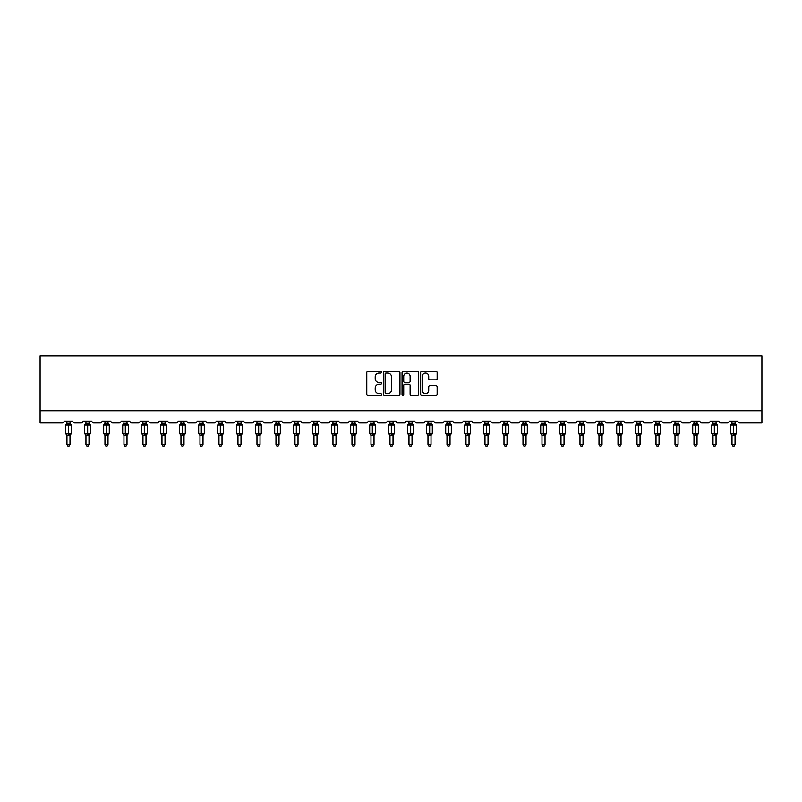 <?xml version="1.0" encoding="UTF-8"?>
<svg xmlns="http://www.w3.org/2000/svg" width="802" height="802" viewBox="0 0 802 802"><rect width="100%" height="100%" fill="white"/><g stroke="black" fill="none" stroke-linecap="round" stroke-linejoin="round"><path stroke-width="1.2" d="M381.511 372.248A0.832 0.832 0 0 0 380.679 371.416L367.968 371.416A1.193 1.193 0 0 0 366.775 372.609L366.775 394.133A1.193 1.193 0 0 0 367.968 395.326L380.679 395.326A0.832 0.832 0 0 0 381.511 394.484A0.832 0.832 0 0 0 380.679 393.652L379.035 393.652A3.83 3.83 0 0 1 375.206 389.822L375.206 388.028A3.83 3.83 0 0 1 379.035 384.208L380.679 384.208A0.832 0.832 0 0 0 381.511 383.366A0.832 0.832 0 0 0 380.679 382.534L379.035 382.534A3.83 3.83 0 0 1 375.206 378.704L375.206 376.91A3.83 3.83 0 0 1 379.035 373.09L380.679 373.09A0.832 0.832 0 0 0 381.511 372.248M435.937 379.837A1.193 1.193 0 0 0 437.14 378.644L437.14 372.609A1.193 1.193 0 0 0 435.937 371.416L421.832 371.416A1.193 1.193 0 0 0 420.639 372.609L420.639 394.133A1.193 1.193 0 0 0 421.832 395.326L435.937 395.326A1.193 1.193 0 0 0 437.14 394.133L437.14 386.835A1.193 1.193 0 0 0 435.937 385.642L429.902 385.642A1.193 1.193 0 0 0 428.709 386.835L428.709 390.454A3.198 3.198 0 0 1 425.511 393.652A3.198 3.198 0 0 1 422.313 390.454L422.313 376.288A3.198 3.198 0 0 1 425.511 373.09A3.198 3.198 0 0 1 428.709 376.288L428.709 378.644A1.193 1.193 0 0 0 429.902 379.837L435.937 379.837M761.9 410.774L761.9 355.968L40.1 355.968L40.1 422.955L62.265 422.955A1.825 1.825 0 0 0 64.1 421.13L72.862 421.13A1.825 1.825 0 0 0 74.696 422.955L81.273 422.955A1.825 1.825 0 0 0 83.097 421.13L91.869 421.13A1.825 1.825 0 0 0 93.694 422.955L100.27 422.955A1.825 1.825 0 0 0 102.095 421.13L110.866 421.13A1.825 1.825 0 0 0 112.691 422.955L119.267 422.955A1.825 1.825 0 0 0 121.102 421.13L129.864 421.13A1.825 1.825 0 0 0 131.698 422.955L138.275 422.955A1.825 1.825 0 0 0 140.099 421.13L148.871 421.13A1.825 1.825 0 0 0 150.696 422.955L157.272 422.955A1.825 1.825 0 0 0 159.097 421.13L167.869 421.13A1.825 1.825 0 0 0 169.693 422.955L176.28 422.955A1.825 1.825 0 0 0 178.104 421.13L186.876 421.13A1.825 1.825 0 0 0 188.701 422.955L195.277 422.955A1.825 1.825 0 0 0 197.102 421.13L205.873 421.13A1.825 1.825 0 0 0 207.698 422.955L214.274 422.955A1.825 1.825 0 0 0 216.109 421.13L224.871 421.13A1.825 1.825 0 0 0 226.705 422.955L233.282 422.955A1.825 1.825 0 0 0 235.106 421.13L243.878 421.13A1.825 1.825 0 0 0 245.703 422.955L252.279 422.955A1.825 1.825 0 0 0 254.104 421.13L262.876 421.13A1.825 1.825 0 0 0 264.7 422.955L271.276 422.955A1.825 1.825 0 0 0 273.111 421.13L281.873 421.13A1.825 1.825 0 0 0 283.707 422.955L290.284 422.955A1.825 1.825 0 0 0 292.108 421.13L300.88 421.13A1.825 1.825 0 0 0 302.705 422.955L309.281 422.955A1.825 1.825 0 0 0 311.106 421.13L319.878 421.13A1.825 1.825 0 0 0 321.702 422.955L328.289 422.955A1.825 1.825 0 0 0 330.113 421.13L338.885 421.13A1.825 1.825 0 0 0 340.71 422.955L347.286 422.955A1.825 1.825 0 0 0 349.111 421.13L357.882 421.13A1.825 1.825 0 0 0 359.707 422.955L366.283 422.955A1.825 1.825 0 0 0 368.118 421.13L376.88 421.13A1.825 1.825 0 0 0 378.714 422.955L385.291 422.955A1.825 1.825 0 0 0 387.115 421.13L395.887 421.13A1.825 1.825 0 0 0 397.712 422.955L404.288 422.955A1.825 1.825 0 0 0 406.113 421.13L414.885 421.13A1.825 1.825 0 0 0 416.709 422.955L423.286 422.955A1.825 1.825 0 0 0 425.12 421.13L433.882 421.13A1.825 1.825 0 0 0 435.717 422.955L442.293 422.955A1.825 1.825 0 0 0 444.118 421.13L452.889 421.13A1.825 1.825 0 0 0 454.714 422.955L461.29 422.955A1.825 1.825 0 0 0 463.115 421.13L471.887 421.13A1.825 1.825 0 0 0 473.711 422.955L480.298 422.955A1.825 1.825 0 0 0 482.122 421.13L490.894 421.13A1.825 1.825 0 0 0 492.719 422.955L499.295 422.955A1.825 1.825 0 0 0 501.12 421.13L509.892 421.13A1.825 1.825 0 0 0 511.716 422.955L518.293 422.955A1.825 1.825 0 0 0 520.127 421.13L528.889 421.13A1.825 1.825 0 0 0 530.723 422.955L537.3 422.955A1.825 1.825 0 0 0 539.124 421.13L547.896 421.13A1.825 1.825 0 0 0 549.721 422.955L556.297 422.955A1.825 1.825 0 0 0 558.122 421.13L566.894 421.13A1.825 1.825 0 0 0 568.718 422.955L575.295 422.955A1.825 1.825 0 0 0 577.129 421.13L585.891 421.13A1.825 1.825 0 0 0 587.726 422.955L594.302 422.955A1.825 1.825 0 0 0 596.127 421.13L604.898 421.13A1.825 1.825 0 0 0 606.723 422.955L613.299 422.955A1.825 1.825 0 0 0 615.124 421.13L623.896 421.13A1.825 1.825 0 0 0 625.72 422.955L632.307 422.955A1.825 1.825 0 0 0 634.131 421.13L642.903 421.13A1.825 1.825 0 0 0 644.728 422.955L651.304 422.955A1.825 1.825 0 0 0 653.129 421.13L661.901 421.13A1.825 1.825 0 0 0 663.725 422.955L670.302 422.955A1.825 1.825 0 0 0 672.136 421.13L680.898 421.13A1.825 1.825 0 0 0 682.733 422.955L689.309 422.955A1.825 1.825 0 0 0 691.134 421.13L699.905 421.13A1.825 1.825 0 0 0 701.73 422.955L708.306 422.955A1.825 1.825 0 0 0 710.131 421.13L718.903 421.13A1.825 1.825 0 0 0 720.727 422.955L727.304 422.955A1.825 1.825 0 0 0 729.138 421.13L737.9 421.13A1.825 1.825 0 0 0 739.735 422.955L761.9 422.955L761.9 410.774L40.1 410.774M399.957 372.609A1.193 1.193 0 0 0 398.754 371.416L384.649 371.416A1.193 1.193 0 0 0 383.456 372.609L383.456 394.133A1.193 1.193 0 0 0 384.649 395.326L398.754 395.326A1.193 1.193 0 0 0 399.957 394.133L399.957 372.609M403.246 371.416L417.351 371.416A1.193 1.193 0 0 1 418.544 372.609L418.544 394.133A1.193 1.193 0 0 1 417.351 395.326L411.316 395.326A1.193 1.193 0 0 1 410.113 394.133L410.113 385.401A1.193 1.193 0 0 0 408.92 384.208L404.92 384.208A1.193 1.193 0 0 0 403.717 385.401L403.717 394.484A0.832 0.832 0 0 1 402.885 395.326A0.832 0.832 0 0 1 402.043 394.484L402.043 372.609A1.193 1.193 0 0 1 403.246 371.416M385.962 373.09A0.832 0.832 0 0 0 385.13 373.922L385.13 392.81A0.832 0.832 0 0 0 385.962 393.652L387.697 393.652A3.83 3.83 0 0 0 391.526 389.822L391.526 376.91A3.83 3.83 0 0 0 387.697 373.09L385.962 373.09M410.113 376.349A3.198 3.198 0 0 0 406.915 373.151A3.198 3.198 0 0 0 403.717 376.349L403.717 381.341A1.193 1.193 0 0 0 404.92 382.534L408.92 382.534A1.193 1.193 0 0 0 410.113 381.341L410.113 376.349M66.957 444.448L70.005 444.448L69.092 446.032L67.869 446.032L66.957 444.448L66.957 435.215A1.343 1.273 180 0 0 66.255 434.093L68.661 433.581L68.661 424.509L70.877 424.489A0.612 0.612 0 0 1 71.278 425.06L65.674 425.06L65.674 433.581L68.3 433.581L68.3 424.509L66.255 424.549A1.343 1.273 0 0 0 66.957 423.416L70.005 423.486L70.005 421.13M70.005 444.448L70.005 435.155L68.3 435.336L68.3 434.133L71.278 433.581A0.612 0.612 0 0 1 70.877 434.153L70.005 435.416M70.005 435.215L70.005 435.215A1.343 1.273 180 0 1 70.706 434.093L68.661 434.133L68.661 435.336M68.3 435.336L66.957 435.205M66.957 421.13L66.957 423.426M66.957 423.486L66.516 424.94L66.957 423.486M70.446 424.94L70.005 423.486M70.005 435.155L70.446 433.702M66.957 435.155L66.516 433.702M85.954 444.448L89.002 444.448L88.09 446.032L86.877 446.032L85.954 444.448L85.954 435.215A1.343 1.273 180 0 0 85.253 434.093L87.669 433.581L87.669 424.509L89.884 424.489A0.612 0.612 0 0 1 90.285 425.06L84.681 425.06L84.681 433.581L87.298 433.581L87.298 424.509L85.253 424.549A1.343 1.273 0 0 0 85.954 423.416L89.002 423.486L89.002 421.13M89.002 444.448L89.002 435.155L87.298 435.336L87.298 434.133L90.285 433.581A0.612 0.612 0 0 1 89.884 434.153L89.002 435.416M89.002 435.215L89.002 435.215A1.343 1.273 180 0 1 89.704 434.093L87.669 434.133L87.669 435.336M87.298 435.336L85.954 435.205M85.954 421.13L85.954 423.426M85.954 423.486L85.513 424.94L85.954 423.486M89.443 424.94L89.002 423.486M89.002 435.155L89.443 433.702M85.954 435.155L85.513 433.702M104.962 444.448L108.009 444.448L107.087 446.032L105.874 446.032L104.962 444.448L104.962 435.215A1.343 1.273 180 0 0 104.26 434.093L106.666 433.581L106.666 424.509L108.882 424.489A0.612 0.612 0 0 1 109.283 425.06L103.679 425.06L103.679 433.581L106.295 433.581L106.295 424.509L104.26 424.549A1.343 1.273 0 0 0 104.962 423.416L108.009 423.486L108.009 421.13M108.009 444.448L108.009 435.155L106.295 435.336L106.295 434.133L109.283 433.581A0.612 0.612 0 0 1 108.882 434.153L108.009 435.416M108.009 435.215L108.009 435.215A1.343 1.273 180 0 1 108.711 434.093L106.666 434.133L106.666 435.336M106.295 435.336L104.962 435.205M104.962 421.13L104.962 423.426M104.962 423.486L104.521 424.94L104.962 423.486M108.45 424.94L108.009 423.486M108.009 435.155L108.45 433.702M104.962 435.155L104.521 433.702M123.959 444.448L127.007 444.448L126.094 446.032L124.871 446.032L123.959 444.448L123.959 435.215A1.343 1.273 180 0 0 123.257 434.093L125.663 433.581L125.663 424.509L127.889 424.489A0.612 0.612 0 0 1 128.28 425.06L122.686 425.06L122.686 433.581L125.302 433.581L125.302 424.509L123.257 424.549A1.343 1.273 0 0 0 123.959 423.416L127.007 423.486L127.007 421.13M127.007 444.448L127.007 435.155L125.302 435.336L125.302 434.133L128.28 433.581A0.612 0.612 0 0 1 127.889 434.153L127.007 435.416M127.007 435.215L127.007 435.215A1.343 1.273 180 0 1 127.708 434.093L125.663 434.133L125.663 435.336M125.302 435.336L123.959 435.205M123.959 421.13L123.959 423.426M123.959 423.486L123.518 424.94L123.959 423.486M127.448 424.94L127.007 423.486M127.007 435.155L127.448 433.702M123.959 435.155L123.518 433.702M142.967 444.448L146.004 444.448L145.092 446.032L143.879 446.032L142.967 444.448L142.967 435.215A1.343 1.273 180 0 0 142.255 434.093L144.671 433.581L144.671 424.509L146.886 424.489A0.612 0.612 0 0 1 147.287 425.06L141.683 425.06L141.683 433.581L144.3 433.581L144.3 424.509L142.255 424.549A1.343 1.273 0 0 0 142.967 423.416L146.004 423.486L146.004 421.13M146.004 444.448L146.004 435.155L144.3 435.336L144.3 434.133L147.287 433.581A0.612 0.612 0 0 1 146.886 434.153L146.004 435.416M146.004 435.215L146.004 435.215A1.343 1.273 180 0 1 146.706 434.093L144.671 434.133L144.671 435.336M144.3 435.336L142.967 435.205M142.967 421.13L142.967 423.426M142.956 423.486L142.515 424.94L142.956 423.486M146.445 424.94L146.004 423.486M146.004 435.155L146.445 433.702M142.956 435.155L142.515 433.702M161.964 444.448L165.011 444.448L164.089 446.032L162.876 446.032L161.964 444.448L161.964 435.215A1.343 1.273 180 0 0 161.262 434.093L163.668 433.581L163.668 424.509L165.884 424.489A0.612 0.612 0 0 1 166.285 425.06L160.681 425.06L160.681 433.581L163.307 433.581L163.307 424.509L161.262 424.549A1.343 1.273 0 0 0 161.964 423.416L165.011 423.486L165.011 421.13M165.011 444.448L165.011 435.155L163.307 435.336L163.307 434.133L166.285 433.581A0.612 0.612 0 0 1 165.884 434.153L165.011 435.416M165.011 435.215L165.011 435.215A1.343 1.273 180 0 1 165.713 434.093L163.668 434.133L163.668 435.336M163.307 435.336L161.964 435.205M161.964 421.13L161.964 423.426M161.964 423.486L161.523 424.94L161.964 423.486M165.453 424.94L165.011 423.486M165.011 435.155L165.453 433.702M161.964 435.155L161.523 433.702M180.961 444.448L184.009 444.448L183.097 446.032L181.874 446.032L180.961 444.448L180.961 435.215A1.343 1.273 180 0 0 180.26 434.093L182.666 433.581L182.666 424.509L184.891 424.489A0.612 0.612 0 0 1 185.292 425.06L179.688 425.06L179.688 433.581L182.305 433.581L182.305 424.509L180.26 424.549A1.343 1.273 0 0 0 180.961 423.416L184.009 423.486L184.009 421.13M184.009 444.448L184.009 435.155L182.305 435.336L182.305 434.133L185.292 433.581A0.612 0.612 0 0 1 184.891 434.153L184.009 435.416M184.009 435.215L184.009 435.215A1.343 1.273 180 0 1 184.711 434.093L182.666 434.133L182.666 435.336M182.305 435.336L180.961 435.205M180.961 421.13L180.961 423.426M180.961 423.486L180.52 424.94L180.961 423.486M184.45 424.94L184.009 423.486M184.009 435.155L184.45 433.702M180.961 435.155L180.52 433.702M199.969 444.448L203.006 444.448L202.094 446.032L200.881 446.032L199.969 444.448L199.969 435.215A1.343 1.273 180 0 0 199.257 434.093L201.673 433.581L201.673 424.509L203.888 424.489A0.612 0.612 0 0 1 204.289 425.06L198.685 425.06L198.685 433.581L201.302 433.581L201.302 424.509L199.257 424.549A1.343 1.273 0 0 0 199.969 423.416L203.016 423.486L203.006 421.13M203.006 444.448L203.016 435.155L201.302 435.336L201.302 434.133L204.289 433.581A0.612 0.612 0 0 1 203.888 434.153L203.006 435.416M203.006 435.215L203.006 435.215A1.343 1.273 180 0 1 203.718 434.093L201.673 434.133L201.673 435.336M201.302 435.336L199.969 435.205M199.969 421.13L199.969 423.426M199.969 423.486L199.528 424.94L199.969 423.486M203.447 424.94L203.016 423.486M203.016 435.155L203.447 433.702M199.969 435.155L199.528 433.702M218.966 444.448L222.014 444.448L221.101 446.032L219.878 446.032L218.966 444.448L218.966 435.215A1.343 1.273 180 0 0 218.264 434.093L220.67 433.581L220.67 424.509L222.896 424.489A0.612 0.612 0 0 1 223.287 425.06L217.683 425.06L217.683 433.581L220.309 433.581L220.309 424.509L218.264 424.549A1.343 1.273 0 0 0 218.966 423.416L222.014 423.486L222.014 421.13M222.014 444.448L222.014 435.155L220.309 435.336L220.309 434.133L223.287 433.581A0.612 0.612 0 0 1 222.896 434.153L222.014 435.416M222.014 435.215L222.014 435.215A1.343 1.273 180 0 1 222.715 434.093L220.67 434.133L220.67 435.336M220.309 435.336L218.966 435.205M218.966 421.13L218.966 423.426M218.966 423.486L218.525 424.94L218.966 423.486M222.455 424.94L222.014 423.486M222.014 435.155L222.455 433.702M218.966 435.155L218.525 433.702M237.963 444.448L241.011 444.448L240.099 446.032L238.886 446.032L237.963 444.448L237.963 435.215A1.343 1.273 180 0 0 237.262 434.093L239.678 433.581L239.678 424.509L241.893 424.489A0.612 0.612 0 0 1 242.294 425.06L236.69 425.06L236.69 433.581L239.307 433.581L239.307 424.509L237.262 424.549A1.343 1.273 0 0 0 237.963 423.416L241.011 423.486L241.011 421.13M241.011 444.448L241.011 435.155L239.307 435.336L239.307 434.133L242.294 433.581A0.612 0.612 0 0 1 241.893 434.153L241.011 435.416M241.011 435.215L241.011 435.215A1.343 1.273 180 0 1 241.713 434.093L239.678 434.133L239.678 435.336M239.307 435.336L237.963 435.205M237.963 421.13L237.963 423.426M237.963 423.486L237.522 424.94L237.963 423.486M241.452 424.94L241.011 423.486M241.011 435.155L241.452 433.702M237.963 435.155L237.522 433.702M256.971 444.448L260.018 444.448L259.096 446.032L257.883 446.032L256.971 444.448L256.971 435.215A1.343 1.273 180 0 0 256.269 434.093L258.675 433.581L258.675 424.509L260.891 424.489A0.612 0.612 0 0 1 261.292 425.06L255.688 425.06L255.688 433.581L258.304 433.581L258.304 424.509L256.269 424.549A1.343 1.273 0 0 0 256.971 423.416L260.018 423.486L260.018 421.13M260.018 444.448L260.018 435.155L258.304 435.336L258.304 434.133L261.292 433.581A0.612 0.612 0 0 1 260.891 434.153L260.018 435.416M260.018 435.215L260.018 435.215A1.343 1.273 180 0 1 260.72 434.093L258.675 434.133L258.675 435.336M258.304 435.336L256.971 435.205M256.971 421.13L256.971 423.426M256.971 423.486L256.53 424.94L256.971 423.486M260.46 424.94L260.018 423.486M260.018 435.155L260.46 433.702M256.971 435.155L256.53 433.702M275.968 444.448L279.016 444.448L278.104 446.032L276.88 446.032L275.968 444.448L275.968 435.215A1.343 1.273 180 0 0 275.266 434.093L277.672 433.581L277.672 424.509L279.898 424.489A0.612 0.612 0 0 1 280.299 425.06L274.695 425.06L274.695 433.581L277.312 433.581L277.312 424.509L275.266 424.549A1.343 1.273 0 0 0 275.968 423.416L279.016 423.486L279.016 421.13M279.016 444.448L279.016 435.155L277.312 435.336L277.312 434.133L280.299 433.581A0.612 0.612 0 0 1 279.898 434.153L279.016 435.416M279.016 435.215L279.016 435.215A1.343 1.273 180 0 1 279.718 434.093L277.672 434.133L277.672 435.336M277.312 435.336L275.968 435.205M275.968 421.13L275.968 423.426M275.968 423.486L275.527 424.94L275.968 423.486M279.457 424.94L279.016 423.486M279.016 435.155L279.457 433.702M275.968 435.155L275.527 433.702M294.976 444.448L298.013 444.448L297.101 446.032L295.888 446.032L294.976 444.448L294.976 435.215A1.343 1.273 180 0 0 294.264 434.093L296.68 433.581L296.68 424.509L298.895 424.489A0.612 0.612 0 0 1 299.296 425.06L293.692 425.06L293.692 433.581L296.309 433.581L296.309 424.509L294.264 424.549A1.343 1.273 0 0 0 294.976 423.416L298.013 423.486L298.013 421.13M298.013 444.448L298.013 435.155L296.309 435.336L296.309 434.133L299.296 433.581A0.612 0.612 0 0 1 298.895 434.153L298.013 435.416M298.013 435.215L298.013 435.215A1.343 1.273 180 0 1 298.715 434.093L296.68 434.133L296.68 435.336M296.309 435.336L294.976 435.205M294.976 421.13L294.976 423.426M294.966 423.486L294.524 424.94L294.966 423.486M298.454 424.94L298.013 423.486M298.013 435.155L298.454 433.702M294.966 435.155L294.524 433.702M313.973 444.448L317.021 444.448L316.098 446.032L314.885 446.032L313.973 444.448L313.973 435.215A1.343 1.273 180 0 0 313.271 434.093L315.677 433.581L315.677 424.509L317.893 424.489A0.612 0.612 0 0 1 318.294 425.06L312.69 425.06L312.69 433.581L315.316 433.581L315.316 424.509L313.271 424.549A1.343 1.273 0 0 0 313.973 423.416L317.021 423.486L317.021 421.13M317.021 444.448L317.021 435.155L315.316 435.336L315.316 434.133L318.294 433.581A0.612 0.612 0 0 1 317.893 434.153L317.021 435.416M317.021 435.215L317.021 435.215A1.343 1.273 180 0 1 317.722 434.093L315.677 434.133L315.677 435.336M315.316 435.336L313.973 435.205M313.973 421.13L313.973 423.426M313.973 423.486L313.532 424.94L313.973 423.486M317.462 424.94L317.021 423.486M317.021 435.155L317.462 433.702M313.973 435.155L313.532 433.702M332.97 444.448L336.018 444.448L335.106 446.032L333.893 446.032L332.97 444.448L332.97 435.215A1.343 1.273 180 0 0 332.269 434.093L334.675 433.581L334.675 424.509L336.9 424.489A0.612 0.612 0 0 1 337.301 425.06L331.697 425.06L331.697 433.581L334.314 433.581L334.314 424.509L332.269 424.549A1.343 1.273 0 0 0 332.97 423.416L336.018 423.486L336.018 421.13M336.018 444.448L336.018 435.155L334.314 435.336L334.314 434.133L337.301 433.581A0.612 0.612 0 0 1 336.9 434.153L336.018 435.416M336.018 435.215L336.018 435.215A1.343 1.273 180 0 1 336.72 434.093L334.675 434.133L334.675 435.336M334.314 435.336L332.97 435.205M332.97 421.13L332.97 423.426M332.97 423.486L332.529 424.94L332.97 423.486M336.459 424.94L336.018 423.486M336.018 435.155L336.459 433.702M332.97 435.155L332.529 433.702M351.978 444.448L355.015 444.448L354.103 446.032L352.89 446.032L351.978 444.448L351.978 435.215A1.343 1.273 180 0 0 351.276 434.093L353.682 433.581L353.682 424.509L355.898 424.489A0.612 0.612 0 0 1 356.299 425.06L350.695 425.06L350.695 433.581L353.311 433.581L353.311 424.509L351.276 424.549A1.343 1.273 0 0 0 351.978 423.416L355.025 423.486L355.015 421.13M355.015 444.448L355.025 435.155L353.311 435.336L353.311 434.133L356.299 433.581A0.612 0.612 0 0 1 355.898 434.153L355.015 435.416M355.015 435.215L355.015 435.215A1.343 1.273 180 0 1 355.727 434.093L353.682 434.133L353.682 435.336M353.311 435.336L351.978 435.205M351.978 421.13L351.978 423.426M351.978 423.486L351.537 424.94L351.978 423.486M355.466 424.94L355.025 423.486M355.025 435.155L355.466 433.702M351.978 435.155L351.537 433.702M370.975 444.448L374.023 444.448L373.11 446.032L371.887 446.032L370.975 444.448L370.975 435.215A1.343 1.273 180 0 0 370.273 434.093L372.679 433.581L372.679 424.509L374.905 424.489A0.612 0.612 0 0 1 375.296 425.06L369.692 425.06L369.692 433.581L372.318 433.581L372.318 424.509L370.273 424.549A1.343 1.273 0 0 0 370.975 423.416L374.023 423.486L374.023 421.13M374.023 444.448L374.023 435.155L372.318 435.336L372.318 434.133L375.296 433.581A0.612 0.612 0 0 1 374.905 434.153L374.023 435.416M374.023 435.215L374.023 435.215A1.343 1.273 180 0 1 374.724 434.093L372.679 434.133L372.679 435.336M372.318 435.336L370.975 435.205M370.975 421.13L370.975 423.426M370.975 423.486L370.534 424.94L370.975 423.486M374.464 424.94L374.023 423.486M374.023 435.155L374.464 433.702M370.975 435.155L370.534 433.702M389.972 444.448L393.02 444.448L392.108 446.032L390.895 446.032L389.972 444.448L389.972 435.215A1.343 1.273 180 0 0 389.271 434.093L391.687 433.581L391.687 424.509L393.902 424.489A0.612 0.612 0 0 1 394.303 425.06L388.699 425.06L388.699 433.581L391.316 433.581L391.316 424.509L389.271 424.549A1.343 1.273 0 0 0 389.972 423.416L393.02 423.486L393.02 421.13M393.02 444.448L393.02 435.155L391.316 435.336L391.316 434.133L394.303 433.581A0.612 0.612 0 0 1 393.902 434.153L393.02 435.416M393.02 435.215L393.02 435.215A1.343 1.273 180 0 1 393.722 434.093L391.687 434.133L391.687 435.336M391.316 435.336L389.972 435.205M389.972 421.13L389.972 423.426M389.972 423.486L389.531 424.94L389.972 423.486M393.461 424.94L393.02 423.486M393.02 435.155L393.461 433.702M389.972 435.155L389.531 433.702M408.98 444.448L412.027 444.448L411.105 446.032L409.892 446.032L408.98 444.448L408.98 435.215A1.343 1.273 180 0 0 408.278 434.093L410.684 433.581L410.684 424.509L412.9 424.489A0.612 0.612 0 0 1 413.301 425.06L407.697 425.06L407.697 433.581L410.313 433.581L410.313 424.509L408.278 424.549A1.343 1.273 0 0 0 408.98 423.416L412.027 423.486L412.027 421.13M412.027 444.448L412.027 435.155L410.313 435.336L410.313 434.133L413.301 433.581A0.612 0.612 0 0 1 412.9 434.153L412.027 435.416M412.027 435.215L412.027 435.215A1.343 1.273 180 0 1 412.729 434.093L410.684 434.133L410.684 435.336M410.313 435.336L408.98 435.205M408.98 421.13L408.98 423.426M408.98 423.486L408.539 424.94L408.98 423.486M412.469 424.94L412.027 423.486M412.027 435.155L412.469 433.702M408.98 435.155L408.539 433.702M427.977 444.448L431.025 444.448L430.113 446.032L428.89 446.032L427.977 444.448L427.977 435.215A1.343 1.273 180 0 0 427.276 434.093L429.682 433.581L429.682 424.509L431.907 424.489A0.612 0.612 0 0 1 432.308 425.06L426.704 425.06L426.704 433.581L429.321 433.581L429.321 424.509L427.276 424.549A1.343 1.273 0 0 0 427.977 423.416L431.025 423.486L431.025 421.13M431.025 444.448L431.025 435.155L429.321 435.336L429.321 434.133L432.308 433.581A0.612 0.612 0 0 1 431.907 434.153L431.025 435.416M431.025 435.215L431.025 435.215A1.343 1.273 180 0 1 431.727 434.093L429.682 434.133L429.682 435.336M429.321 435.336L427.977 435.205M427.977 421.13L427.977 423.426M427.977 423.486L427.536 424.94L427.977 423.486M431.466 424.94L431.025 423.486M431.025 435.155L431.466 433.702M427.977 435.155L427.536 433.702M446.985 444.448L450.022 444.448L449.11 446.032L447.897 446.032L446.985 444.448L446.985 435.215A1.343 1.273 180 0 0 446.273 434.093L448.689 433.581L448.689 424.509L450.904 424.489A0.612 0.612 0 0 1 451.305 425.06L445.701 425.06L445.701 433.581L448.318 433.581L448.318 424.509L446.273 424.549A1.343 1.273 0 0 0 446.985 423.416L450.022 423.486L450.022 421.13M450.022 444.448L450.022 435.155L448.318 435.336L448.318 434.133L451.305 433.581A0.612 0.612 0 0 1 450.904 434.153L450.022 435.416M450.022 435.215L450.022 435.215A1.343 1.273 180 0 1 450.724 434.093L448.689 434.133L448.689 435.336M448.318 435.336L446.985 435.205M446.985 421.13L446.985 423.426M446.975 423.486L446.534 424.94L446.975 423.486M450.463 424.94L450.022 423.486M450.022 435.155L450.463 433.702M446.975 435.155L446.534 433.702M465.982 444.448L469.03 444.448L468.107 446.032L466.894 446.032L465.982 444.448L465.982 435.215A1.343 1.273 180 0 0 465.28 434.093L467.686 433.581L467.686 424.509L469.902 424.489A0.612 0.612 0 0 1 470.303 425.06L464.699 425.06L464.699 433.581L467.325 433.581L467.325 424.509L465.28 424.549A1.343 1.273 0 0 0 465.982 423.416L469.03 423.486L469.03 421.13M469.03 444.448L469.03 435.155L467.325 435.336L467.325 434.133L470.303 433.581A0.612 0.612 0 0 1 469.902 434.153L469.03 435.416M469.03 435.215L469.03 435.215A1.343 1.273 180 0 1 469.731 434.093L467.686 434.133L467.686 435.336M467.325 435.336L465.982 435.205M465.982 421.13L465.982 423.426M465.982 423.486L465.541 424.94L465.982 423.486M469.471 424.94L469.03 423.486M469.03 435.155L469.471 433.702M465.982 435.155L465.541 433.702M484.979 444.448L488.027 444.448L487.115 446.032L485.902 446.032L484.979 444.448L484.979 435.215A1.343 1.273 180 0 0 484.278 434.093L486.684 433.581L486.684 424.509L488.909 424.489A0.612 0.612 0 0 1 489.31 425.06L483.706 425.06L483.706 433.581L486.323 433.581L486.323 424.509L484.278 424.549A1.343 1.273 0 0 0 484.979 423.416L488.027 423.486L488.027 421.13M488.027 444.448L488.027 435.155L486.323 435.336L486.323 434.133L489.31 433.581A0.612 0.612 0 0 1 488.909 434.153L488.027 435.416M488.027 435.215L488.027 435.215A1.343 1.273 180 0 1 488.729 434.093L486.684 434.133L486.684 435.336M486.323 435.336L484.979 435.205M484.979 421.13L484.979 423.426M484.979 423.486L484.538 424.94L484.979 423.486M488.468 424.94L488.027 423.486M488.027 435.155L488.468 433.702M484.979 435.155L484.538 433.702M503.987 444.448L507.024 444.448L506.112 446.032L504.899 446.032L503.987 444.448L503.987 435.215A1.343 1.273 180 0 0 503.285 434.093L505.691 433.581L505.691 424.509L507.907 424.489A0.612 0.612 0 0 1 508.308 425.06L502.704 425.06L502.704 433.581L505.32 433.581L505.32 424.509L503.285 424.549A1.343 1.273 0 0 0 503.987 423.416L507.034 423.486L507.024 421.13M507.024 444.448L507.034 435.155L505.32 435.336L505.32 434.133L508.308 433.581A0.612 0.612 0 0 1 507.907 434.153L507.024 435.416M507.024 435.215L507.024 435.215A1.343 1.273 180 0 1 507.736 434.093L505.691 434.133L505.691 435.336M505.32 435.336L503.987 435.205M503.987 421.13L503.987 423.426M503.987 423.486L503.546 424.94L503.987 423.486M507.476 424.94L507.034 423.486M507.034 435.155L507.476 433.702M503.987 435.155L503.546 433.702M522.984 444.448L526.032 444.448L525.12 446.032L523.896 446.032L522.984 444.448L522.984 435.215A1.343 1.273 180 0 0 522.282 434.093L524.688 433.581L524.688 424.509L526.914 424.489A0.612 0.612 0 0 1 527.305 425.06L521.701 425.06L521.701 433.581L524.328 433.581L524.328 424.509L522.282 424.549A1.343 1.273 0 0 0 522.984 423.416L526.032 423.486L526.032 421.13M526.032 444.448L526.032 435.155L524.328 435.336L524.328 434.133L527.305 433.581A0.612 0.612 0 0 1 526.914 434.153L526.032 435.416M526.032 435.215L526.032 435.215A1.343 1.273 180 0 1 526.734 434.093L524.688 434.133L524.688 435.336M524.328 435.336L522.984 435.205M522.984 421.13L522.984 423.426M522.984 423.486L522.543 424.94L522.984 423.486M526.473 424.94L526.032 423.486M526.032 435.155L526.473 433.702M522.984 435.155L522.543 433.702M541.982 444.448L545.029 444.448L544.117 446.032L542.904 446.032L541.982 444.448L541.982 435.215A1.343 1.273 180 0 0 541.28 434.093L543.696 433.581L543.696 424.509L545.911 424.489A0.612 0.612 0 0 1 546.312 425.06L540.708 425.06L540.708 433.581L543.325 433.581L543.325 424.509L541.28 424.549A1.343 1.273 0 0 0 541.982 423.416L545.029 423.486L545.029 421.13M545.029 444.448L545.029 435.155L543.325 435.336L543.325 434.133L546.312 433.581A0.612 0.612 0 0 1 545.911 434.153L545.029 435.416M545.029 435.215L545.029 435.215A1.343 1.273 180 0 1 545.731 434.093L543.696 434.133L543.696 435.336M543.325 435.336L541.982 435.205M541.982 421.13L541.982 423.426M541.982 423.486L541.54 424.94L541.982 423.486M545.47 424.94L545.029 423.486M545.029 435.155L545.47 433.702M541.982 435.155L541.54 433.702M560.989 444.448L564.037 444.448L563.114 446.032L561.901 446.032L560.989 444.448L560.989 435.215A1.343 1.273 180 0 0 560.287 434.093L562.693 433.581L562.693 424.509L564.909 424.489A0.612 0.612 0 0 1 565.31 425.06L559.706 425.06L559.706 433.581L562.322 433.581L562.322 424.509L560.287 424.549A1.343 1.273 0 0 0 560.989 423.416L564.037 423.486L564.037 421.13M564.037 444.448L564.037 435.155L562.322 435.336L562.322 434.133L565.31 433.581A0.612 0.612 0 0 1 564.909 434.153L564.037 435.416M564.037 435.215L564.037 435.215A1.343 1.273 180 0 1 564.738 434.093L562.693 434.133L562.693 435.336M562.322 435.336L560.989 435.205M560.989 421.13L560.989 423.426M560.989 423.486L560.548 424.94L560.989 423.486M564.478 424.94L564.037 423.486M564.037 435.155L564.478 433.702M560.989 435.155L560.548 433.702M579.986 444.448L583.034 444.448L582.122 446.032L580.899 446.032L579.986 444.448L579.986 435.215A1.343 1.273 180 0 0 579.285 434.093L581.691 433.581L581.691 424.509L583.916 424.489A0.612 0.612 0 0 1 584.317 425.06L578.713 425.06L578.713 433.581L581.33 433.581L581.33 424.509L579.285 424.549A1.343 1.273 0 0 0 579.986 423.416L583.034 423.486L583.034 421.13M583.034 444.448L583.034 435.155L581.33 435.336L581.33 434.133L584.317 433.581A0.612 0.612 0 0 1 583.916 434.153L583.034 435.416M583.034 435.215L583.034 435.215A1.343 1.273 180 0 1 583.736 434.093L581.691 434.133L581.691 435.336M581.33 435.336L579.986 435.205M579.986 421.13L579.986 423.426M579.986 423.486L579.545 424.94L579.986 423.486M583.475 424.94L583.034 423.486M583.034 435.155L583.475 433.702M579.986 435.155L579.545 433.702M598.994 444.448L602.031 444.448L601.119 446.032L599.906 446.032L598.994 444.448L598.994 435.215A1.343 1.273 180 0 0 598.282 434.093L600.698 433.581L600.698 424.509L602.914 424.489A0.612 0.612 0 0 1 603.315 425.06L597.711 425.06L597.711 433.581L600.327 433.581L600.327 424.509L598.282 424.549A1.343 1.273 0 0 0 598.994 423.416L602.031 423.486L602.031 421.13M602.031 444.448L602.031 435.155L600.327 435.336L600.327 434.133L603.315 433.581A0.612 0.612 0 0 1 602.914 434.153L602.031 435.416M602.031 435.215L602.031 435.215A1.343 1.273 180 0 1 602.743 434.093L600.698 434.133L600.698 435.336M600.327 435.336L598.994 435.205M598.994 421.13L598.994 423.426M598.984 423.486L598.553 424.94L598.984 423.486M602.472 424.94L602.031 423.486M602.031 435.155L602.472 433.702M598.984 435.155L598.553 433.702M617.991 444.448L621.039 444.448L620.126 446.032L618.903 446.032L617.991 444.448L617.991 435.215A1.343 1.273 180 0 0 617.289 434.093L619.695 433.581L619.695 424.509L621.911 424.489A0.612 0.612 0 0 1 622.312 425.06L616.708 425.06L616.708 433.581L619.334 433.581L619.334 424.509L617.289 424.549A1.343 1.273 0 0 0 617.991 423.416L621.039 423.486L621.039 421.13M621.039 444.448L621.039 435.155L619.334 435.336L619.334 434.133L622.312 433.581A0.612 0.612 0 0 1 621.911 434.153L621.039 435.416M621.039 435.215L621.039 435.215A1.343 1.273 180 0 1 621.74 434.093L619.695 434.133L619.695 435.336M619.334 435.336L617.991 435.205M617.991 421.13L617.991 423.426M617.991 423.486L617.55 424.94L617.991 423.486M621.48 424.94L621.039 423.486M621.039 435.155L621.48 433.702M617.991 435.155L617.55 433.702M636.988 444.448L640.036 444.448L639.124 446.032L637.911 446.032L636.988 444.448L636.988 435.215A1.343 1.273 180 0 0 636.287 434.093L638.693 433.581L638.693 424.509L640.918 424.489A0.612 0.612 0 0 1 641.319 425.06L635.715 425.06L635.715 433.581L638.332 433.581L638.332 424.509L636.287 424.549A1.343 1.273 0 0 0 636.988 423.416L640.036 423.486L640.036 421.13M640.036 444.448L640.036 435.155L638.332 435.336L638.332 434.133L641.319 433.581A0.612 0.612 0 0 1 640.918 434.153L640.036 435.416M640.036 435.215L640.036 435.215A1.343 1.273 180 0 1 640.738 434.093L638.693 434.133L638.693 435.336M638.332 435.336L636.988 435.205M636.988 421.13L636.988 423.426M636.988 423.486L636.547 424.94L636.988 423.486M640.477 424.94L640.036 423.486M640.036 435.155L640.477 433.702M636.988 435.155L636.547 433.702M655.996 444.448L659.033 444.448L658.121 446.032L656.908 446.032L655.996 444.448L655.996 435.215A1.343 1.273 180 0 0 655.294 434.093L657.7 433.581L657.7 424.509L659.916 424.489A0.612 0.612 0 0 1 660.317 425.06L654.713 425.06L654.713 433.581L657.329 433.581L657.329 424.509L655.294 424.549A1.343 1.273 0 0 0 655.996 423.416L659.043 423.486L659.033 421.13M659.033 444.448L659.043 435.155L657.329 435.336L657.329 434.133L660.317 433.581A0.612 0.612 0 0 1 659.916 434.153L659.033 435.416M659.033 435.215L659.033 435.215A1.343 1.273 180 0 1 659.745 434.093L657.7 434.133L657.7 435.336M657.329 435.336L655.996 435.205M655.996 421.13L655.996 423.426M655.996 423.486L655.555 424.94L655.996 423.486M659.485 424.94L659.043 423.486M659.043 435.155L659.485 433.702M655.996 435.155L655.555 433.702M674.993 444.448L678.041 444.448L677.129 446.032L675.906 446.032L674.993 444.448L674.993 435.215A1.343 1.273 180 0 0 674.292 434.093L676.698 433.581L676.698 424.509L678.923 424.489A0.612 0.612 0 0 1 679.314 425.06L673.72 425.06L673.72 433.581L676.337 433.581L676.337 424.509L674.292 424.549A1.343 1.273 0 0 0 674.993 423.416L678.041 423.486L678.041 421.13M678.041 444.448L678.041 435.155L676.337 435.336L676.337 434.133L679.314 433.581A0.612 0.612 0 0 1 678.923 434.153L678.041 435.416M678.041 435.215L678.041 435.215A1.343 1.273 180 0 1 678.743 434.093L676.698 434.133L676.698 435.336M676.337 435.336L674.993 435.205M674.993 421.13L674.993 423.426M674.993 423.486L674.552 424.94L674.993 423.486M678.482 424.94L678.041 423.486M678.041 435.155L678.482 433.702M674.993 435.155L674.552 433.702M693.991 444.448L697.038 444.448L696.126 446.032L694.913 446.032L693.991 444.448L693.991 435.215A1.343 1.273 180 0 0 693.289 434.093L695.705 433.581L695.705 424.509L697.92 424.489A0.612 0.612 0 0 1 698.321 425.06L692.717 425.06L692.717 433.581L695.334 433.581L695.334 424.509L693.289 424.549A1.343 1.273 0 0 0 693.991 423.416L697.038 423.486L697.038 421.13M697.038 444.448L697.038 435.155L695.334 435.336L695.334 434.133L698.321 433.581A0.612 0.612 0 0 1 697.92 434.153L697.038 435.416M697.038 435.215L697.038 435.215A1.343 1.273 180 0 1 697.74 434.093L695.705 434.133L695.705 435.336M695.334 435.336L693.991 435.205M693.991 421.13L693.991 423.426M693.991 423.486L693.55 424.94L693.991 423.486M697.479 424.94L697.038 423.486M697.038 435.155L697.479 433.702M693.991 435.155L693.55 433.702M712.998 444.448L716.046 444.448L715.123 446.032L713.91 446.032L712.998 444.448L712.998 435.215A1.343 1.273 180 0 0 712.296 434.093L714.702 433.581L714.702 424.509L716.918 424.489A0.612 0.612 0 0 1 717.319 425.06L711.715 425.06L711.715 433.581L714.331 433.581L714.331 424.509L712.296 424.549A1.343 1.273 0 0 0 712.998 423.416L716.046 423.486L716.046 421.13M716.046 444.448L716.046 435.155L714.331 435.336L714.331 434.133L717.319 433.581A0.612 0.612 0 0 1 716.918 434.153L716.046 435.416M716.046 435.215L716.046 435.215A1.343 1.273 180 0 1 716.747 434.093L714.702 434.133L714.702 435.336M714.331 435.336L712.998 435.205M712.998 421.13L712.998 423.426M712.998 423.486L712.557 424.94L712.998 423.486M716.487 424.94L716.046 423.486M716.046 435.155L716.487 433.702M712.998 435.155L712.557 433.702M731.995 444.448L735.043 444.448L734.131 446.032L732.908 446.032L731.995 444.448L731.995 435.215A1.343 1.273 180 0 0 731.294 434.093L733.7 433.581L733.7 424.509L735.925 424.489A0.612 0.612 0 0 1 736.326 425.06L730.722 425.06L730.722 433.581L733.339 433.581L733.339 424.509L731.294 424.549A1.343 1.273 0 0 0 731.995 423.416L735.043 423.486L735.043 421.13M735.043 444.448L735.043 435.155L733.339 435.336L733.339 434.133L736.326 433.581A0.612 0.612 0 0 1 735.925 434.153L735.043 435.416M735.043 435.215L735.043 435.215A1.343 1.273 180 0 1 735.745 434.093L733.7 434.133L733.7 435.336M733.339 435.336L731.995 435.205M731.995 421.13L731.995 423.426M731.995 423.486L731.554 424.94L731.995 423.486M735.484 424.94L735.043 423.486M735.043 435.155L735.484 433.702M731.995 435.155L731.554 433.702M68.661 423.306L68.661 424.509L68.3 423.306M70.706 424.549A1.343 1.273 0 0 1 70.005 423.416M87.669 423.306L87.669 424.509L87.298 423.306M89.704 424.549A1.343 1.273 0 0 1 89.002 423.416M106.666 423.306L106.666 424.509L106.295 423.306M108.711 424.549A1.343 1.273 0 0 1 108.009 423.416M125.663 423.306L125.663 424.509L125.302 423.306M127.708 424.549A1.343 1.273 0 0 1 127.007 423.416M144.671 423.306L144.671 424.509L144.3 423.306M146.706 424.549A1.343 1.273 0 0 1 146.004 423.416M163.668 423.306L163.668 424.509L163.307 423.306M165.713 424.549A1.343 1.273 0 0 1 165.011 423.416M182.666 423.306L182.666 424.509L182.305 423.306M184.711 424.549A1.343 1.273 0 0 1 184.009 423.416M201.673 423.306L201.673 424.509L201.302 423.306M203.718 424.549A1.343 1.273 0 0 1 203.006 423.416M220.67 423.306L220.67 424.509L220.309 423.306M222.715 424.549A1.343 1.273 0 0 1 222.014 423.416M239.678 423.306L239.678 424.509L239.307 423.306M241.713 424.549A1.343 1.273 0 0 1 241.011 423.416M258.675 423.306L258.675 424.509L258.304 423.306M260.72 424.549A1.343 1.273 0 0 1 260.018 423.416M277.672 423.306L277.672 424.509L277.312 423.306M279.718 424.549A1.343 1.273 0 0 1 279.016 423.416M296.68 423.306L296.68 424.509L296.309 423.306M298.715 424.549A1.343 1.273 0 0 1 298.013 423.416M315.677 423.306L315.677 424.509L315.316 423.306M317.722 424.549A1.343 1.273 0 0 1 317.021 423.416M334.675 423.306L334.675 424.509L334.314 423.306M336.72 424.549A1.343 1.273 0 0 1 336.018 423.416M353.682 423.306L353.682 424.509L353.311 423.306M355.727 424.549A1.343 1.273 0 0 1 355.015 423.416M372.679 423.306L372.679 424.509L372.318 423.306M374.724 424.549A1.343 1.273 0 0 1 374.023 423.416M391.687 423.306L391.687 424.509L391.316 423.306M393.722 424.549A1.343 1.273 0 0 1 393.02 423.416M410.684 423.306L410.684 424.509L410.313 423.306M412.729 424.549A1.343 1.273 0 0 1 412.027 423.416M429.682 423.306L429.682 424.509L429.321 423.306M431.727 424.549A1.343 1.273 0 0 1 431.025 423.416M448.689 423.306L448.689 424.509L448.318 423.306M450.724 424.549A1.343 1.273 0 0 1 450.022 423.416M467.686 423.306L467.686 424.509L467.325 423.306M469.731 424.549A1.343 1.273 0 0 1 469.03 423.416M486.684 423.306L486.684 424.509L486.323 423.306M488.729 424.549A1.343 1.273 0 0 1 488.027 423.416M505.691 423.306L505.691 424.509L505.32 423.306M507.736 424.549A1.343 1.273 0 0 1 507.024 423.416M524.688 423.306L524.688 424.509L524.328 423.306M526.734 424.549A1.343 1.273 0 0 1 526.032 423.416M543.696 423.306L543.696 424.509L543.325 423.306M545.731 424.549A1.343 1.273 0 0 1 545.029 423.416M562.693 423.306L562.693 424.509L562.322 423.306M564.738 424.549A1.343 1.273 0 0 1 564.037 423.416M581.691 423.306L581.691 424.509L581.33 423.306M583.736 424.549A1.343 1.273 0 0 1 583.034 423.416M600.698 423.306L600.698 424.509L600.327 423.306M602.743 424.549A1.343 1.273 0 0 1 602.031 423.416M619.695 423.306L619.695 424.509L619.334 423.306M621.74 424.549A1.343 1.273 0 0 1 621.039 423.416M638.693 423.306L638.693 424.509L638.332 423.306M640.738 424.549A1.343 1.273 0 0 1 640.036 423.416M657.7 423.306L657.7 424.509L657.329 423.306M659.745 424.549A1.343 1.273 0 0 1 659.033 423.416M676.698 423.306L676.698 424.509L676.337 423.306M678.743 424.549A1.343 1.273 0 0 1 678.041 423.416M695.705 423.306L695.705 424.509L695.334 423.306M697.74 424.549A1.343 1.273 0 0 1 697.038 423.416M714.702 423.306L714.702 424.509L714.331 423.306M716.747 424.549A1.343 1.273 0 0 1 716.046 423.416M733.7 423.306L733.7 424.509L733.339 423.306M735.745 424.549A1.343 1.273 0 0 1 735.043 423.416M71.278 433.581L71.278 425.06M66.957 435.416L65.674 433.581M66.957 423.225L65.674 425.06M70.877 424.489L70.005 423.225M90.285 433.581L90.285 425.06M85.954 435.416L84.681 433.581M85.954 423.225L84.681 425.06M89.884 424.489L89.002 423.225M109.283 433.581L109.283 425.06M104.962 435.416L103.679 433.581M104.962 423.225L103.679 425.06M108.882 424.489L108.009 423.225M128.28 433.581L128.28 425.06M123.959 435.416L122.686 433.581M123.959 423.225L122.686 425.06M127.889 424.489L127.007 423.225M147.287 433.581L147.287 425.06M142.967 435.416L141.683 433.581M142.967 423.225L141.683 425.06M146.886 424.489L146.004 423.225M166.285 433.581L166.285 425.06M161.964 435.416L160.681 433.581M161.964 423.225L160.681 425.06M165.884 424.489L165.011 423.225M185.292 433.581L185.292 425.06M180.961 435.416L179.688 433.581M180.961 423.225L179.688 425.06M184.891 424.489L184.009 423.225M204.289 433.581L204.289 425.06M199.969 435.416L198.685 433.581M199.969 423.225L198.685 425.06M203.888 424.489L203.006 423.225M223.287 433.581L223.287 425.06M218.966 435.416L217.683 433.581M218.966 423.225L217.683 425.06M222.896 424.489L222.014 423.225M242.294 433.581L242.294 425.06M237.963 435.416L236.69 433.581M237.963 423.225L236.69 425.06M241.893 424.489L241.011 423.225M261.292 433.581L261.292 425.06M256.971 435.416L255.688 433.581M256.971 423.225L255.688 425.06M260.891 424.489L260.018 423.225M280.299 433.581L280.299 425.06M275.968 435.416L274.695 433.581M275.968 423.225L274.695 425.06M279.898 424.489L279.016 423.225M299.296 433.581L299.296 425.06M294.976 435.416L293.692 433.581M294.976 423.225L293.692 425.06M298.895 424.489L298.013 423.225M318.294 433.581L318.294 425.06M313.973 435.416L312.69 433.581M313.973 423.225L312.69 425.06M317.893 424.489L317.021 423.225M337.301 433.581L337.301 425.06M332.97 435.416L331.697 433.581M332.97 423.225L331.697 425.06M336.9 424.489L336.018 423.225M356.299 433.581L356.299 425.06M351.978 435.416L350.695 433.581M351.978 423.225L350.695 425.06M355.898 424.489L355.015 423.225M375.296 433.581L375.296 425.06M370.975 435.416L369.692 433.581M370.975 423.225L369.692 425.06M374.905 424.489L374.023 423.225M394.303 433.581L394.303 425.06M389.972 435.416L388.699 433.581M389.972 423.225L388.699 425.06M393.902 424.489L393.02 423.225M413.301 433.581L413.301 425.06M408.98 435.416L407.697 433.581M408.98 423.225L407.697 425.06M412.9 424.489L412.027 423.225M432.308 433.581L432.308 425.06M427.977 435.416L426.704 433.581M427.977 423.225L426.704 425.06M431.907 424.489L431.025 423.225M451.305 433.581L451.305 425.06M446.985 435.416L445.701 433.581M446.985 423.225L445.701 425.06M450.904 424.489L450.022 423.225M470.303 433.581L470.303 425.06M465.982 435.416L464.699 433.581M465.982 423.225L464.699 425.06M469.902 424.489L469.03 423.225M489.31 433.581L489.31 425.06M484.979 435.416L483.706 433.581M484.979 423.225L483.706 425.06M488.909 424.489L488.027 423.225M508.308 433.581L508.308 425.06M503.987 435.416L502.704 433.581M503.987 423.225L502.704 425.06M507.907 424.489L507.024 423.225M527.305 433.581L527.305 425.06M522.984 435.416L521.701 433.581M522.984 423.225L521.701 425.06M526.914 424.489L526.032 423.225M546.312 433.581L546.312 425.06M541.982 435.416L540.708 433.581M541.982 423.225L540.708 425.06M545.911 424.489L545.029 423.225M565.31 433.581L565.31 425.06M560.989 435.416L559.706 433.581M560.989 423.225L559.706 425.06M564.909 424.489L564.037 423.225M584.317 433.581L584.317 425.06M579.986 435.416L578.713 433.581M579.986 423.225L578.713 425.06M583.916 424.489L583.034 423.225M603.315 433.581L603.315 425.06M598.994 435.416L597.711 433.581M598.994 423.225L597.711 425.06M602.914 424.489L602.031 423.225M622.312 433.581L622.312 425.06M617.991 435.416L616.708 433.581M617.991 423.225L616.708 425.06M621.911 424.489L621.039 423.225M641.319 433.581L641.319 425.06M636.988 435.416L635.715 433.581M636.988 423.225L635.715 425.06M640.918 424.489L640.036 423.225M660.317 433.581L660.317 425.06M655.996 435.416L654.713 433.581M655.996 423.225L654.713 425.06M659.916 424.489L659.033 423.225M679.314 433.581L679.314 425.06M674.993 435.416L673.72 433.581M674.993 423.225L673.72 425.06M678.923 424.489L678.041 423.225M698.321 433.581L698.321 425.06M693.991 435.416L692.717 433.581M693.991 423.225L692.717 425.06M697.92 424.489L697.038 423.225M717.319 433.581L717.319 425.06M712.998 435.416L711.715 433.581M712.998 423.225L711.715 425.06M716.918 424.489L716.046 423.225M736.326 433.581L736.326 425.06M731.995 435.416L730.722 433.581M731.995 423.225L730.722 425.06M735.925 424.489L735.043 423.225"/></g></svg>
